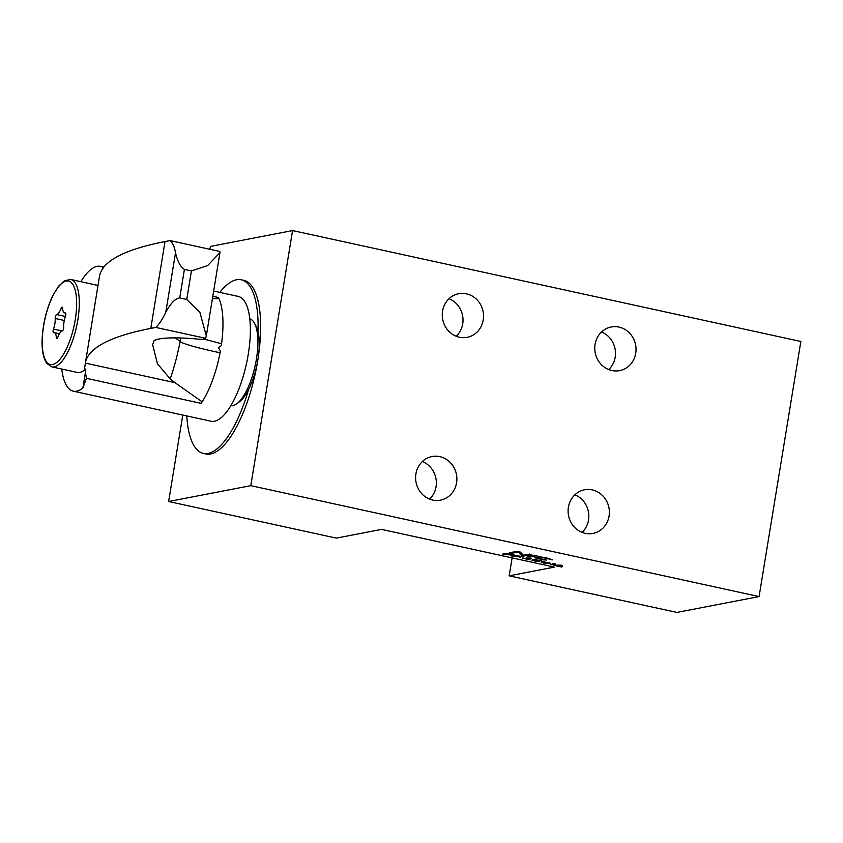 <?xml version="1.0" encoding="UTF-8"?>
<svg xmlns="http://www.w3.org/2000/svg" width="843" height="843" viewBox="0 0 843 843"><rect width="100%" height="100%" fill="white"/><g stroke="black" fill="none" stroke-linecap="round" stroke-linejoin="round"><path stroke-width="1.26" d="M542.934 561.744L550.184 563.219L543.651 563.082L541.301 562.313L542.934 561.744M381.552 529.393L554.367 567.107L509.172 575.832L676.908 612.429L759.079 596.581L250.792 485.663L168.632 501.511L336.357 538.119L381.552 529.393M518.255 552.007L511.975 553.219L509.752 552.723L516.949 551.343L520.279 552.07L523.429 555.274L529.552 554.093L531.775 554.578L524.578 555.958L521.248 555.231L518.308 551.638M536.959 555.706L529.773 557.097L527.549 556.612L534.736 555.221L536.959 555.706M546.801 560.058L541.996 559.763L534.789 557.497L538.614 556.759L545.853 557.655L552.544 559.868L541.88 557.349L537.16 557.95L546.801 560.058M505.758 554.02L502.565 554.114L506.675 553.324L514.304 554.989L507.423 553.703L506.285 553.925L511.269 555.221L505.758 554.02L505.853 553.482M515.084 556.053L511.88 556.148L515.99 555.358L523.619 557.023L516.738 555.737L515.6 555.958L520.584 557.255L515.084 556.053L515.168 555.516M529.32 559.668L522.112 558.098L528.73 559.425L526.517 558.551L530.542 558.814L526.317 557.718L531.406 558.825L529.235 559.067L529.794 559.657L529.404 559.12M534.947 560.321L532.354 559.857L534.631 559.425L541.828 560.995L535.252 559.741L533.851 560.005L539.646 561.417L537.434 561.586L531.933 560.384L538.308 561.417L534.978 560.163M555.811 564.041L550.426 564.557L553.84 563.904L552.66 563.609L555.811 564.041M560.89 565.158L562.587 565.527L561.87 567.054L553.398 565.21L560.89 565.158M509.172 575.832L512.112 557.887M759.079 596.581L800.85 341.489L292.563 230.571L210.402 246.419L209.928 249.307M292.563 230.571L250.792 485.663M442.575 311.088A22.213 20.58 -100.9 0 1 458.708 293.712A22.213 20.58 -100.9 0 1 483.239 319.961A22.213 20.58 -100.9 0 1 467.117 337.337A22.213 20.58 -100.9 0 1 442.575 311.088M415.915 473.914A22.213 20.58 -100.9 0 1 432.037 456.537A22.213 20.58 -100.9 0 1 456.579 482.786A22.213 20.58 -100.9 0 1 440.457 500.162A22.213 20.58 -100.9 0 1 415.915 473.914M568.403 507.191A22.213 20.58 -100.9 0 1 584.526 489.815A22.213 20.58 -100.9 0 1 609.067 516.064A22.213 20.58 -100.9 0 1 592.945 533.44A22.213 20.58 -100.9 0 1 568.403 507.191M595.063 344.365A22.213 20.58 -100.9 0 1 611.186 326.989A22.213 20.58 -100.9 0 1 635.727 353.238A22.213 20.58 -100.9 0 1 619.605 370.614A22.213 20.58 -100.9 0 1 595.063 344.365M182.783 415.062L168.632 501.511M186.756 415.936A88.863 31.107 -77.7 0 0 203.363 453.408L205.903 453.966A88.863 31.107 -77.7 0 0 210.624 453.987A88.863 31.107 -77.7 0 0 256.557 367.295A88.863 31.107 -77.7 0 0 243.796 280.329L241.246 279.781A88.863 31.107 -77.7 0 0 236.525 279.76A88.863 31.107 -77.7 0 0 219.812 292.405M203.363 453.408A88.863 31.107 -77.7 0 0 208.084 453.439A88.863 31.107 -77.7 0 0 248.506 389.708A41.76 14.616 -77.7 0 0 257.884 359.729A41.76 14.616 -77.7 0 0 258.032 331.541A88.863 31.107 -77.7 0 0 241.246 279.781M230.866 405.652A44.426 15.553 -77.7 0 0 236.883 403.681A44.426 15.553 -77.7 0 0 256.43 359.013A44.426 15.553 -77.7 0 0 254.46 323.154A44.426 15.553 -77.7 0 0 249.813 318.854M236.883 403.681L239.517 401.721A41.76 14.616 -77.7 0 0 248.506 389.708M258.032 331.541A41.76 14.616 -77.7 0 0 256.03 326.03L254.46 323.154M61.771 369.044A63.868 22.361 -77.7 0 0 73.288 391.173L211.024 421.226A63.868 22.361 -77.7 0 0 248.263 354.271A63.868 22.361 -77.7 0 0 238.263 296.43L213.658 291.056M170.212 378.886L174.996 382.669L85.269 363.091A921.051 128.189 9.3 0 1 150.802 328.401L155.786 327.432A46.765 16.375 -77.7 0 0 165.786 312.226C170.771 303.122 175.428 298.359 179.728 297.937L186.746 299.465L199.96 312.574L206.314 335.946L205.618 338.306A38.989 5.427 9.3 0 1 203.226 339.181L202.91 339.244A8.662 1.201 9.3 0 1 197.22 339.055A16.66 2.318 -170.7 0 0 192.836 338.623A85.47 11.897 -170.7 0 0 155.344 340.056A893.896 124.406 -170.7 0 0 155.144 340.488L154.248 340.298L152.657 344.724L157.451 363.776L170.212 378.886A96.555 33.794 -77.7 0 0 180.086 341.668C184.501 344.271 197.831 347.98 220.065 352.796L220.371 350.888L218.358 347.748L221.224 345.683L221.54 343.775A63.984 22.392 102.3 0 0 219.022 298.675L212.436 298.517M103.331 267.811L102.656 267.168A63.868 22.361 -77.7 0 0 100.517 266.367A63.868 22.361 -77.7 0 0 80.833 281.688M212.805 296.283L218.39 297.505A63.868 22.361 -77.7 0 0 219.022 298.675M203.901 339.034L221.54 343.775M180.086 341.668L180.676 337.98M175.249 337.885L180.107 341.447M220.065 352.796A63.984 22.392 102.3 0 1 202.12 401.848A63.868 22.361 -77.7 0 0 201.055 403.344L86.45 378.328L82.846 388.107A63.868 22.361 -77.7 0 1 73.288 391.173M174.996 382.669L202.13 401.837M102.656 267.168L102.309 269.265M85.428 369.129A44.711 15.648 102.3 0 1 77.366 372.448L51.75 366.863A44.711 15.648 102.3 0 0 77.819 319.992A44.711 15.648 102.3 0 0 70.812 279.497L96.429 285.092A44.711 15.648 102.3 0 1 97.946 285.661M85.807 370.035L82.846 388.107M99.442 276.546L84.637 367.738L86.45 378.328M99.569 276.557L99.495 276.251A921.051 128.189 -170.7 0 1 165.017 241.562L150.802 328.401M170.012 240.592L219.844 251.467L219.96 252.605L207.652 265.566L191.414 270.919L184.406 269.391C180.56 267.083 177.588 261.562 175.513 252.816A46.765 16.375 -77.7 0 0 170.012 240.592L165.017 241.562M205.618 338.306L155.786 327.432M53.689 332.658A2.55 0.896 102.3 0 1 53.541 332.658A2.55 0.896 102.3 0 1 53.478 329.055A10.643 3.73 -77.7 0 0 55.206 318.485A2.55 0.896 102.3 0 1 55.617 315.967A2.55 0.896 102.3 0 1 56.65 314.555A10.643 3.73 -77.7 0 0 60.981 308.601A2.55 0.896 102.3 0 1 62.14 307.179A2.55 0.896 102.3 0 1 62.624 308.285A10.643 3.73 -77.7 0 0 64.616 312.911A10.643 3.73 -77.7 0 0 65.227 312.901A2.55 0.896 102.3 0 1 65.364 312.901A2.55 0.896 102.3 0 1 65.427 316.504A10.643 3.73 -77.7 0 0 63.699 327.084A2.55 0.896 102.3 0 1 63.288 329.592A2.55 0.896 102.3 0 1 62.256 331.004A10.643 3.73 -77.7 0 0 57.925 336.958A2.55 0.896 102.3 0 1 56.766 338.38A2.55 0.896 102.3 0 1 56.281 337.274A10.643 3.73 -77.7 0 0 54.289 332.648A10.643 3.73 -77.7 0 0 53.689 332.658M456.263 336.294A22.213 20.58 79.1 0 0 462.702 323.923A22.213 20.58 79.1 0 0 449.013 298.717M429.603 499.119A22.213 20.58 79.1 0 0 436.042 486.748A22.213 20.58 79.1 0 0 422.354 461.542M582.081 532.386A22.213 20.58 79.1 0 0 588.519 520.026A22.213 20.58 79.1 0 0 574.842 494.82M608.751 369.571A22.213 20.58 79.1 0 0 615.19 357.2A22.213 20.58 79.1 0 0 601.502 331.994M512.133 552.27L511.975 553.219M524.736 555.021L524.578 555.958M521.554 553.366L521.248 555.231M529.92 556.148L529.773 557.097M537.244 556.875L536.959 558.603M535.969 557.118L535.79 558.224M537.56 556.823L537.402 557.76M537.349 556.854L537.16 557.95M503.924 553.851L503.84 554.388M506.369 553.377L506.285 553.925M513.239 555.885L513.155 556.422M515.695 555.411L515.6 555.958M549.267 562.702L549.13 563.588M541.775 561.881L541.67 562.502M543.998 561.975L542.334 562.292L544.093 562.998L549.078 563.082L544.03 561.754M542.418 561.765L542.334 562.292M551.786 564.294L551.701 564.842M562.133 565.421L561.87 567.054M560.932 566.275L561.385 565.411L557.118 565.442L560.932 566.275M165.786 312.226L175.513 252.816M186.746 299.465L191.414 270.919M184.406 269.391L179.728 297.937M75.248 319.729A42.708 14.953 -77.7 0 0 66.291 281.046A42.708 14.953 -77.7 0 0 43.657 325.83A42.708 14.953 -77.7 0 0 52.614 364.513A42.708 14.953 -77.7 0 0 75.248 319.729M62.329 330.983L53.478 329.055M55.206 318.485L64.289 320.466M65.438 316.473L56.65 314.555M60.981 308.601L62.677 308.97M57.661 337.579L56.281 337.274M103.879 267.105L100.517 266.367M219.928 252.784L206.366 335.609M70.812 279.497L64.616 280.666L58.757 285.988L53.257 294.744C48.746 303.775 45.501 314.165 43.509 325.904C40.843 343.175 41.876 355.62 46.618 363.228L51.75 366.863M65.638 313.132L64.616 312.911M59.389 333.765L54.289 332.648"/></g></svg>
